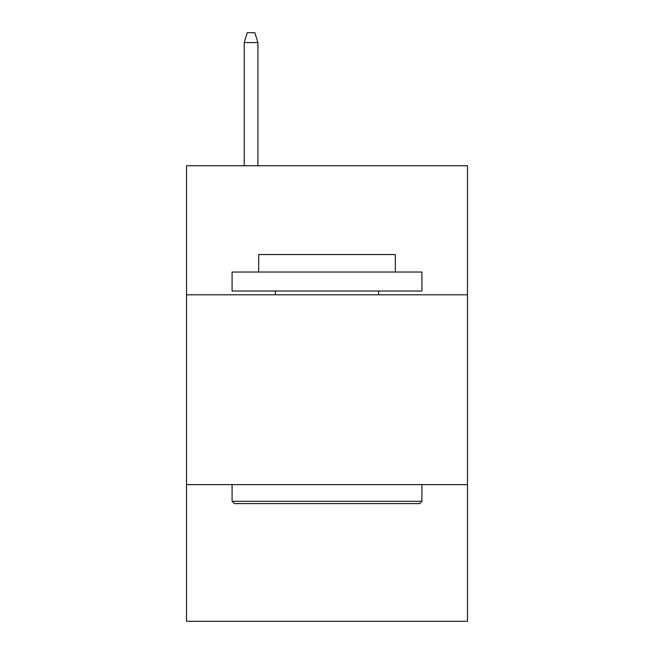 <?xml version="1.0" encoding="UTF-8"?>
<svg xmlns="http://www.w3.org/2000/svg" width="654" height="654" viewBox="0 0 654 654"><rect width="100%" height="100%" fill="white"/><g stroke="black" fill="none" stroke-linecap="round" stroke-linejoin="round"><path stroke-width="0.98" d="M467.471 294.807L467.471 165.724L186.529 165.724L186.529 294.807L467.471 294.807L467.471 621.3L186.529 621.3L186.529 294.807M467.471 484.63L186.529 484.63M234.369 503.613L232.088 501.332L421.912 501.332L419.631 503.613L234.369 503.613M421.912 272.031L421.912 291.014L232.088 291.014L232.088 272.031L421.912 272.031M258.665 272.031L258.665 254.561L395.335 254.561L395.335 272.031M421.912 484.63L421.912 501.332M232.088 484.63L232.088 501.332M378.633 291.014L378.633 294.807M275.367 291.014L275.367 294.807M257.905 165.724L257.905 42.567L244.236 42.567L244.236 165.724M244.236 42.567L247.277 32.7L254.864 32.7L257.905 42.567"/></g></svg>
